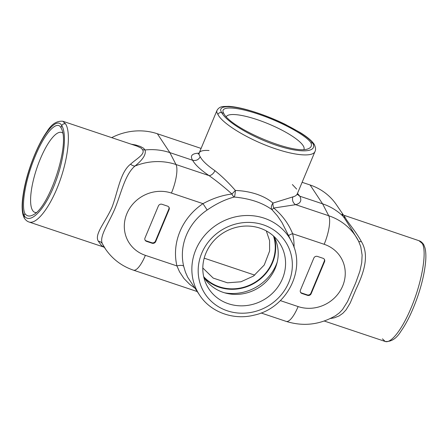 <?xml version="1.0" encoding="UTF-8"?>
<svg xmlns="http://www.w3.org/2000/svg" width="448" height="448" viewBox="0 0 448 448"><rect width="100%" height="100%" fill="white"/><g stroke="black" fill="none" stroke-linecap="round" stroke-linejoin="round"><path stroke-width="0.67" d="M169.103 209.563A2.834 2.632 149.7 0 0 167.597 206.158L162.019 204.288A2.834 2.632 149.7 0 0 158.385 205.968L145.006 237.95A2.834 2.632 149.7 0 0 146.518 241.354L152.09 243.225A2.834 2.632 149.7 0 0 155.725 241.545L169.103 209.563L168.829 209.087A2.834 2.632 149.7 0 0 168.829 207.043M145.006 239.994A2.834 2.632 149.7 0 0 146.238 240.878L151.816 242.749A2.834 2.632 149.7 0 0 155.45 241.069L168.829 209.087M313.824 258.104A2.834 2.632 -30.3 0 1 317.458 256.424L323.036 258.294A2.834 2.632 -30.3 0 1 324.542 261.699L311.164 293.681A2.834 2.632 -30.3 0 1 307.53 295.361L301.958 293.49A2.834 2.632 -30.3 0 1 300.446 290.086L313.824 258.104M324.268 259.179A2.834 2.632 -30.3 0 1 324.268 261.223L310.89 293.205A2.834 2.632 -30.3 0 1 307.255 294.885L301.678 293.014A2.834 2.632 -30.3 0 1 300.446 292.13M209.026 150.511C203.386 150.142 200.127 150.914 199.248 152.835C198.828 153.866 199.142 155.17 200.2 156.75C202.317 160.765 207.234 165.413 214.939 170.688C221.687 176.036 228.502 182.633 235.379 190.467C242.749 190.714 249.833 191.946 256.631 194.163C263.346 196.476 268.8 199.45 272.994 203.084L292.958 196.857A5.902 5.404 -104.3 0 0 295.697 204.669L273.739 208.046C282.318 215.202 288.613 223.759 292.622 233.71L324.173 244.294A34.726 32.239 -30.3 0 1 342.67 286.009A34.726 32.239 -30.3 0 1 298.116 306.578A23.615 6.804 108.5 0 1 286.188 321.395C303.408 326.726 319.928 324.794 335.748 315.582L339.483 312.777L342.586 309.439L347.525 301.599L355.673 282.951L359.862 271.264L361.726 262.696L362.113 255.13L360.758 246.669L358.534 241.058C351.893 229.785 346.791 221.581 343.235 216.434L342.065 214.206L343.482 215.158M24.114 215.611L24.937 213.64C20.877 205.621 25.766 178.438 35.297 156.005C44.666 133.252 56.75 119.862 60.928 127.607L61.751 125.636C67.508 134.249 63.65 163.106 53.53 187.135C43.49 211.299 29.691 224.661 24.114 215.611L24.298 218.103C25.754 220.22 27.334 221.519 29.03 222.006L29.03 222.006C36.68 224.7 50.148 207.239 59.142 182.969C68.202 158.749 71.081 132.317 65.57 123.872C63.862 123.486 62.591 124.074 61.751 125.636C57.45 117.012 44.772 130.749 34.726 154.907C24.612 178.942 19.634 207.424 24.114 215.611M60.928 127.607L61.46 128.666C70.123 144.575 49.381 207.558 33.068 214.906C29.652 216.754 26.942 216.334 24.937 213.64M292.958 196.857C295.243 196.258 296.688 195.255 297.287 193.85L315.022 151.446C315.907 149.862 315.672 147.543 314.322 144.48L312.805 143.198C307.731 135.285 281.725 121.111 257.37 112.991C232.938 104.748 216.216 104.591 221.726 112.65L223.72 113.316L223.317 112.543C220.198 105.801 236.723 106.674 259.319 114.453C281.859 122.147 305.497 135.033 310.811 142.531L312.805 143.198C317.789 152.522 300.602 153.468 276.175 145.219C251.821 137.105 226.274 121.822 221.726 112.65C220.024 112.263 218.753 112.851 217.907 114.414C222.421 123.973 249.922 140.37 275.604 148.814C296.262 155.82 313.012 156.94 315.022 151.446L315.045 151.396M310.811 142.531C312.122 145.488 311.304 147.538 308.364 148.686C294.902 155.445 230.882 128.694 223.72 113.316M131.208 144.189L135.722 144.995L140.442 146.49L143.556 148.226L145.051 149.968A59.237 54.998 -30.3 0 1 169.854 152.611L192.623 160.25C196.006 161.017 198.531 159.852 200.2 156.75M142.57 149.699L145.051 149.968C146.311 154.297 142.94 159.667 134.943 166.062C124.762 174.692 121.061 193.9 114.906 208.706C108.59 223.72 98.879 236.544 102.407 243.835L105.616 249.228A58.33 54.158 -30.3 0 1 102.407 243.835A5.902 5.354 -22.8 0 0 98.347 241.22C94.058 234.511 105.039 222.751 111.922 207.463C117.874 192.086 120.103 172.217 130.592 164.142C137.256 158.228 145.387 154.123 142.57 149.699L141.064 148.03L137.032 146.138L62.793 121.24M324.173 244.294A23.615 6.804 108.5 0 0 328.726 215.746L295.697 204.669C300.569 203.358 301.946 200.536 299.824 196.207L322.594 203.84A59.237 54.998 -30.3 0 1 343.235 216.434L345.296 217.694C347.256 221.85 356.031 231.599 361.351 241.545C370.16 255.993 363.042 274.366 355.975 289.33L350.213 302.994L346.119 309.792L342.849 313.303L339.041 315.963L334.303 317.822L330.288 318.528M194.768 288.036L189.79 284.418L184.01 278.572L179.542 271.818L176.932 265.933A60.357 56.039 -30.3 0 1 202.983 203.65C212.811 198.369 222.466 195.166 231.941 194.029C224.274 187.118 216.63 180.975 209.014 175.594A5.902 3.399 -56 0 0 214.939 170.688M324.223 321.014L385.174 341.46C391.272 341.953 396.53 338.537 400.96 331.212C406.672 323.126 412.014 312.211 416.993 298.463C421.596 285.51 424.463 273.347 425.6 261.974C426.11 256.245 425.902 251.541 424.973 247.878L423.702 244.602L422.302 243.522C427.202 251.888 421.87 282.537 411.118 307.826C402.276 329.185 391.037 343.756 385.174 341.46L382.43 338.834M343.577 215.23L336.353 204.646A57.574 53.458 -30.3 0 0 310.1 184.985L302.114 182.308M201.096 148.422L157.36 133.756L169.854 152.611L175.986 164.517A23.615 6.804 108.5 0 1 171.433 193.066L202.983 203.65L207.172 210.006A54.454 50.557 149.7 0 0 183.663 266.202L185.41 272.087L187.684 277.234L199.903 295.562C211.047 312.379 233.688 320.421 254.24 315.118C286.49 308.37 306.622 269.646 291.754 241.97A53.284 49.476 149.7 0 0 243.174 215.678A53.284 49.476 149.7 0 0 195.821 249.743A53.284 49.476 149.7 0 0 199.903 295.562M111.698 137.642A57.574 53.458 -30.3 0 1 157.36 133.756M204.193 258.171L254.772 275.134M343.386 215.079L418.97 240.705L422.302 243.522M344.764 215.813L344.4 216.188L345.296 217.694M104.614 247.632L101.494 245.599L98.347 241.22M65.57 123.872L62.826 121.251C56.728 120.758 51.47 124.174 47.04 131.499C41.328 139.58 35.986 150.5 31.007 164.248C26.404 177.195 23.537 189.358 22.4 200.732C21.89 206.466 22.098 211.165 23.027 214.833L24.192 217.913M296.677 189.112L292.37 184.554M198.178 154.151L199.248 152.835L216.983 110.438C216.552 111.485 216.86 112.812 217.907 114.414M216.994 110.415L216.983 110.438C218.344 108.041 220.416 106.73 223.194 106.506L228.889 106.344C234.086 106.674 240.492 107.912 248.119 110.051C260.742 113.691 273.011 118.406 284.922 124.191L300.418 132.686C307.154 136.87 311.741 140.722 314.182 144.245M226.29 116.726A42.129 9.867 -157.3 0 1 269.444 124.286A42.129 9.867 -157.3 0 1 303.906 149.503M36.327 212.514A42.129 12.141 108.5 0 1 35.006 212.397A42.129 12.141 108.5 0 1 40.342 158.883A42.129 12.141 108.5 0 1 61.796 132.518A42.129 12.141 108.5 0 1 62.737 133.062M291.754 241.97L281.982 222.538L277.374 215.796L271.986 209.698C262.573 202.759 249.995 198.542 234.265 197.042C225.428 199.315 216.395 203.638 207.172 210.006M201.746 253.21A47.936 44.509 -30.3 0 1 282.604 237.871A47.936 44.509 -30.3 0 1 251.451 312.34A47.936 44.509 -30.3 0 1 201.746 253.21M205.934 253.114A42.129 39.116 149.7 0 0 205.61 282.772A42.129 39.116 149.7 0 0 243.746 305.788A42.129 39.116 149.7 0 0 282.43 278.774A42.129 39.116 149.7 0 0 277.816 240.643A42.129 39.116 149.7 0 0 239.428 226.682A42.129 39.116 149.7 0 0 205.934 253.114M203.818 277.239A40.572 37.671 149.7 0 0 240.951 294.073A40.572 37.671 149.7 0 0 275.195 268.318A40.572 37.671 149.7 0 0 273.879 236.359M199.091 153.154C191.996 153.406 189.84 155.77 192.623 160.25C195.009 164.668 200.474 169.781 209.014 175.594L175.986 164.517A58.33 54.158 -30.3 0 0 134.943 166.062A5.902 3.97 46.7 0 1 130.592 164.142M361.351 241.545A5.902 2.173 -26.9 0 1 358.534 241.058A58.33 54.158 -30.3 0 0 328.726 215.746L322.594 203.84L310.1 184.985M288.635 235.637A5.902 2.111 166.7 0 1 292.622 233.71A60.357 56.039 -30.3 0 1 294.05 247.486M271.986 209.698L273.739 208.046A5.902 2.985 78.8 0 1 272.994 203.084A5.902 3.954 -52.2 0 0 271.986 209.698M171.433 193.066A34.726 32.239 -30.3 0 0 126.885 213.634A34.726 32.239 -30.3 0 0 145.382 255.349L176.932 265.933A5.902 2.111 166.7 0 1 183.663 266.202M297.478 193.39L299.824 196.207L297.17 194.242M234.265 197.042A5.902 1.014 94.2 0 0 235.379 190.467L231.941 194.029A5.902 3.018 -102.4 0 0 234.265 197.042M146.518 241.354L146.238 240.878M152.09 243.225L151.816 242.749M155.725 241.545L155.45 241.069M324.542 261.699L324.268 261.223M311.164 293.681L310.89 293.205M307.53 295.361L307.255 294.885M301.958 293.49L301.678 293.014M280.353 300.619L298.116 306.578M145.382 255.349A23.615 6.804 108.5 0 1 133.448 270.166L197.154 291.53M224.599 292.813A45.013 41.793 149.7 0 0 276.259 264.589A45.013 41.793 149.7 0 0 277.206 262.114M204.355 278.085A41.681 38.702 149.7 0 0 272.614 262.506A41.681 38.702 149.7 0 0 274.344 237.244M203.694 276.707A41.21 38.265 149.7 0 0 272.182 262.366A41.21 38.265 149.7 0 0 273.476 235.99M105.616 249.228C112.566 259.207 121.839 266.185 133.448 270.166M261.083 312.973L286.188 321.395M103.236 246.893L29.03 222.006M423.702 244.602C422.246 242.491 420.666 241.192 418.97 240.705M202.798 267.977L213.214 278.096L227.478 282.811L240.957 281.775L253.473 276.069L264.242 265.02L269.606 251.054L269.584 240.621L266.314 230.916M297.287 193.85L297.147 194.533"/></g></svg>
